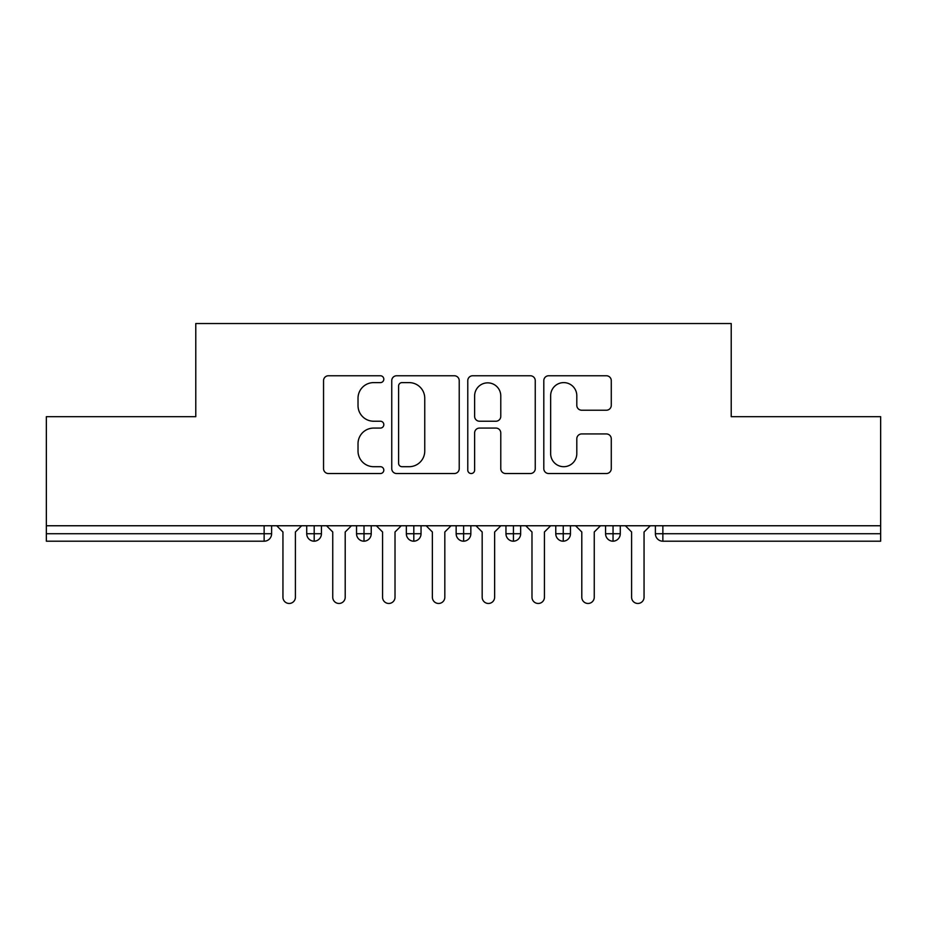 <?xml version="1.0" encoding="UTF-8"?>
<svg xmlns="http://www.w3.org/2000/svg" width="927" height="927" viewBox="0 0 927 927"><rect width="100%" height="100%" fill="white"/><g stroke="black" fill="none" stroke-linecap="round" stroke-linejoin="round"><path stroke-width="1.39" d="M383.813 379.178A3.418 3.418 0 0 0 380.383 375.759L328.436 375.759A4.89 4.89 0 0 0 323.546 380.649L323.546 468.656A4.89 4.89 0 0 0 328.436 473.535L380.383 473.535A3.418 3.418 0 0 0 383.813 470.116A3.418 3.418 0 0 0 380.383 466.698L373.662 466.698A15.643 15.643 0 0 1 358.019 451.055L358.019 443.72A15.643 15.643 0 0 1 373.662 428.077L380.383 428.077A3.418 3.418 0 0 0 383.813 424.647A3.418 3.418 0 0 0 380.383 421.229L373.662 421.229A15.643 15.643 0 0 1 358.019 405.586L358.019 398.251A15.643 15.643 0 0 1 373.662 382.608L380.383 382.608A3.418 3.418 0 0 0 383.813 379.178M606.385 410.221A4.89 4.89 0 0 0 611.275 405.342L611.275 380.649A4.89 4.89 0 0 0 606.385 375.759L548.691 375.759A4.89 4.89 0 0 0 543.801 380.649L543.801 468.656A4.89 4.89 0 0 0 548.691 473.535L606.385 473.535A4.89 4.89 0 0 0 611.275 468.656L611.275 438.83A4.89 4.89 0 0 0 606.385 433.94L581.692 433.94A4.89 4.89 0 0 0 576.803 438.83L576.803 453.616A13.082 13.082 0 0 1 563.732 466.698A13.082 13.082 0 0 1 550.65 453.616L550.65 395.678A13.082 13.082 0 0 1 563.732 382.608A13.082 13.082 0 0 1 576.803 395.678L576.803 405.342A4.89 4.89 0 0 0 581.692 410.221L606.385 410.221M46.35 525.76L880.65 525.76L880.65 416.675L731.218 416.675L731.218 323.535L195.782 323.535L195.782 416.675L46.35 416.675L46.35 533.732L264.137 533.732L264.137 525.76M459.224 380.649A4.89 4.89 0 0 0 454.334 375.759L396.64 375.759A4.89 4.89 0 0 0 391.75 380.649L391.75 468.656A4.89 4.89 0 0 0 396.64 473.535L454.334 473.535A4.89 4.89 0 0 0 459.224 468.656L459.224 380.649M472.666 375.759L530.36 375.759A4.89 4.89 0 0 1 535.25 380.649L535.25 468.656A4.89 4.89 0 0 1 530.36 473.535L505.667 473.535A4.89 4.89 0 0 1 500.777 468.656L500.777 432.955A4.89 4.89 0 0 0 495.887 428.077L479.514 428.077A4.89 4.89 0 0 0 474.624 432.955L474.624 470.116A3.418 3.418 0 0 1 471.206 473.535A3.418 3.418 0 0 1 467.776 470.116L467.776 380.649A4.89 4.89 0 0 1 472.666 375.759M271.611 525.76L271.611 533.732A7.474 7.474 0 0 1 264.137 541.206L46.35 541.206L46.35 533.732M880.65 525.76L880.65 541.206L662.863 541.206A7.474 7.474 0 0 1 655.389 533.732L655.389 525.76L655.389 533.732A7.474 7.474 0 0 0 662.863 541.206L662.863 533.732L880.65 533.732M314.195 541.206A7.474 7.474 0 0 1 306.721 533.732L306.721 525.76L306.721 533.732A7.474 7.474 0 0 0 314.195 541.206A7.474 7.474 0 0 0 321.426 533.732L321.426 525.76L321.426 533.732A7.474 7.474 0 0 1 314.195 541.206L314.195 533.732L321.426 533.732M314.195 525.76L314.195 533.732L306.721 533.732M264.137 541.206A7.474 7.474 0 0 0 271.611 533.732A7.474 7.474 0 0 1 264.137 541.206L264.137 533.732L271.611 533.732M364.01 525.76L364.01 533.732L356.536 533.732L356.536 525.76L356.536 533.732A7.474 7.474 0 0 0 364.01 541.206A7.474 7.474 0 0 0 371.229 533.732L371.229 525.76L371.229 533.732A7.474 7.474 0 0 1 364.01 541.206A7.474 7.474 0 0 1 356.536 533.732A7.474 7.474 0 0 0 364.01 541.206L364.01 533.732L371.229 533.732M413.813 525.76L413.813 533.732L406.339 533.732L406.339 525.76L406.339 533.732A7.474 7.474 0 0 0 413.813 541.206A7.474 7.474 0 0 0 421.043 533.732L421.043 525.76L421.043 533.732A7.474 7.474 0 0 1 413.813 541.206A7.474 7.474 0 0 1 406.339 533.732A7.474 7.474 0 0 0 413.813 541.206L413.813 533.732L421.043 533.732M463.627 525.76L463.627 541.206A7.474 7.474 0 0 1 456.154 533.732L456.154 525.76L456.154 533.732A7.474 7.474 0 0 0 463.627 541.206A7.474 7.474 0 0 0 470.846 533.732L470.846 525.76M513.431 525.76L513.431 541.206A7.474 7.474 0 0 1 505.957 533.732A7.474 7.474 0 0 0 513.431 541.206A7.474 7.474 0 0 1 505.957 533.732L505.957 525.76M520.661 525.76L520.661 533.732A7.474 7.474 0 0 1 513.431 541.206A7.474 7.474 0 0 0 520.661 533.732L505.957 533.732M563.245 525.76L563.245 533.732L555.771 533.732L555.771 525.76L555.771 533.732A7.474 7.474 0 0 0 563.245 541.206A7.474 7.474 0 0 0 570.464 533.732L570.464 525.76L570.464 533.732A7.474 7.474 0 0 1 563.245 541.206A7.474 7.474 0 0 1 555.771 533.732A7.474 7.474 0 0 0 563.245 541.206L563.245 533.732L570.464 533.732M613.048 541.206A7.474 7.474 0 0 1 605.574 533.732L605.574 525.76L605.574 533.732A7.474 7.474 0 0 0 613.048 541.206A7.474 7.474 0 0 0 620.279 533.732L620.279 525.76L620.279 533.732A7.474 7.474 0 0 1 613.048 541.206L613.048 533.732L620.279 533.732M613.048 525.76L613.048 533.732L605.574 533.732M402.017 382.608A3.418 3.418 0 0 0 398.598 386.026L398.598 463.268A3.418 3.418 0 0 0 402.017 466.698L409.108 466.698A15.643 15.643 0 0 0 424.751 451.055L424.751 398.251A15.643 15.643 0 0 0 409.108 382.608L402.017 382.608M500.777 395.922A13.082 13.082 0 0 0 487.706 382.851A13.082 13.082 0 0 0 474.624 395.922L474.624 416.339A4.89 4.89 0 0 0 479.514 421.229L495.887 421.229A4.89 4.89 0 0 0 500.777 416.339L500.777 395.922M276.721 525.76L282.944 531.982L282.944 597.231A6.222 6.222 0 0 0 289.166 603.465A6.222 6.222 0 0 0 295.4 597.231L295.4 531.982L301.623 525.76M326.524 525.76L332.747 531.982L332.747 597.231A6.222 6.222 0 0 0 338.981 603.465A6.222 6.222 0 0 0 345.203 597.231L345.203 531.982L351.426 525.76M376.339 525.76L382.561 531.982L382.561 597.231A6.222 6.222 0 0 0 388.784 603.465A6.222 6.222 0 0 0 395.018 597.231L395.018 531.982L401.24 525.76M426.142 525.76L432.364 531.982L432.364 597.231A6.222 6.222 0 0 0 438.598 603.465A6.222 6.222 0 0 0 444.821 597.231L444.821 531.982L451.043 525.76M475.957 525.76L482.179 531.982L482.179 597.231A6.222 6.222 0 0 0 488.402 603.465A6.222 6.222 0 0 0 494.636 597.231L494.636 531.982L500.858 525.76M525.76 525.76L531.982 531.982L531.982 597.231A6.222 6.222 0 0 0 538.216 603.465A6.222 6.222 0 0 0 544.439 597.231L544.439 531.982L550.661 525.76M575.574 525.76L581.797 531.982L581.797 597.231A6.222 6.222 0 0 0 588.019 603.465A6.222 6.222 0 0 0 594.253 597.231L594.253 531.982L600.476 525.76M625.377 525.76L631.6 531.982L631.6 597.231A6.222 6.222 0 0 0 637.834 603.465A6.222 6.222 0 0 0 644.056 597.231L644.056 531.982L650.279 525.76M662.863 525.76L662.863 533.732L655.389 533.732A7.474 7.474 0 0 0 662.863 541.206M456.154 533.732A7.474 7.474 0 0 0 463.627 541.206A7.474 7.474 0 0 0 470.846 533.732L456.154 533.732"/></g></svg>
